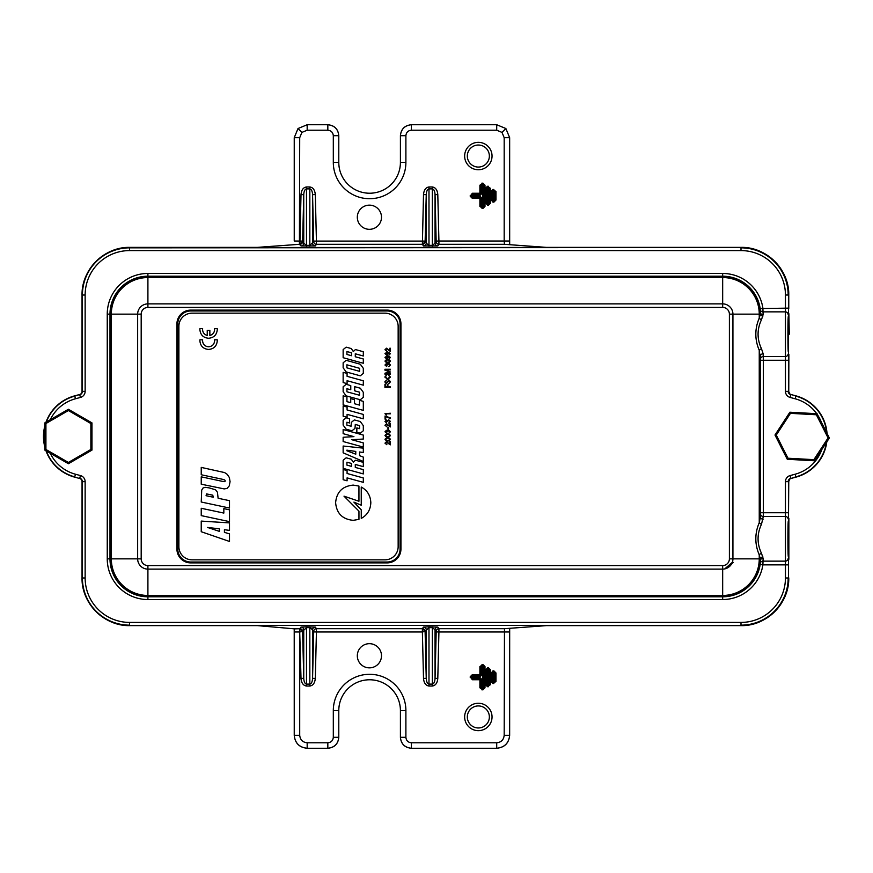 <?xml version="1.0" encoding="UTF-8"?>
<svg xmlns="http://www.w3.org/2000/svg" width="873" height="873" viewBox="0 0 873 873"><rect width="100%" height="100%" fill="white"/><g stroke="black" fill="none" stroke-linecap="round" stroke-linejoin="round"><path stroke-width="1.31" d="M129.804 625.45L257.426 625.625L294.812 628.876L299.876 628.691A2.739 2.739 -145.2 0 1 302.615 631.365L299.876 631.976L299.876 628.691L301.01 627.076L306.488 626.803L315.306 627.076L316.43 628.691L422.379 628.691A2.739 2.739 -145.2 0 1 425.118 631.365L422.379 631.976L422.379 628.691L423.503 627.076L428.981 626.803L437.799 627.076L438.923 628.691L438.923 631.976L509.657 631.976L509.679 628.822L509.657 735.317C508.828 743.119 504.518 747.441 496.715 748.259L411.369 748.259C404.756 747.561 401.1 743.905 400.412 737.303L400.412 710.578A30.806 30.806 0 0 0 369.595 679.772A30.806 30.806 0 0 0 338.789 710.578L338.789 737.303C338.091 743.905 334.446 747.561 327.833 748.259L307.176 748.259C299.374 747.441 295.063 743.119 294.234 735.317L294.212 628.822L294.234 735.317C294.998 743.185 299.319 747.495 307.176 748.259L327.833 748.259C334.49 747.615 338.146 743.96 338.789 737.303L333.311 737.303L333.311 710.578A36.284 36.284 0 0 1 369.595 674.294A36.284 36.284 0 0 1 405.89 710.578L405.89 737.303L400.412 737.303C401.056 743.96 404.712 747.615 411.369 748.259L496.715 748.259C504.572 747.495 508.894 743.185 509.657 735.317L504.179 735.317L504.474 628.691L546.454 625.625L740.991 625.45L129.586 625.45A47.48 47.48 0 0 1 82.106 577.97L82.106 481.667A3.285 3.285 0 0 0 79.672 478.491L74.674 477.149A42.079 42.079 0 0 1 45.974 450.774M509.657 137.683L505.871 128.527L501.997 132.401L496.715 130.219L411.369 130.219C408.062 130.568 406.24 132.39 405.89 135.697L405.89 162.422A36.284 36.284 0 0 1 369.595 198.706A36.284 36.284 0 0 1 333.311 162.422L333.311 135.697C332.962 132.39 331.14 130.568 327.833 130.219L307.176 130.219L307.176 124.741L298.02 128.527L301.905 132.401L299.712 137.683L294.234 137.683L298.031 128.527L307.176 124.741L327.833 124.741C334.446 125.439 338.091 129.095 338.789 135.697L338.789 162.422A30.806 30.806 0 0 0 369.595 193.228A30.806 30.806 0 0 0 400.412 162.422L400.412 135.697C401.1 129.095 404.756 125.439 411.369 124.741L496.715 124.741L505.86 128.527L509.657 137.683L509.679 244.178L509.657 241.024L504.179 241.024L504.179 137.683L509.657 137.683L509.657 241.024M478.349 703.245A13.706 13.706 0 0 0 464.643 716.951A13.706 13.706 0 0 0 478.349 730.657A13.706 13.706 0 0 0 492.045 716.951A13.706 13.706 0 0 0 478.349 703.245M478.349 705.93A11.022 11.022 0 0 0 467.328 716.951A11.022 11.022 0 0 0 478.349 727.973A11.022 11.022 0 0 0 489.36 716.951A11.022 11.022 0 0 0 478.349 705.93M478.349 142.343A13.706 13.706 0 0 0 464.643 156.049A13.706 13.706 0 0 0 478.349 169.755A13.706 13.706 0 0 0 492.045 156.049A13.706 13.706 0 0 0 478.349 142.343M478.349 145.027A11.022 11.022 0 0 0 467.328 156.049A11.022 11.022 0 0 0 478.349 167.07A11.022 11.022 0 0 0 489.36 156.049A11.022 11.022 0 0 0 478.349 145.027M788.843 559.32A2.739 2.39 -176.4 0 0 788.854 559.178L788.854 518.42A2.739 2.39 176.4 0 1 788.865 518.584M788.843 518.278A2.739 2.39 176.4 0 1 788.854 518.42L788.854 559.178A2.739 2.39 -176.4 0 0 788.865 559.004M82.04 577.861A47.764 47.764 0 0 0 129.804 625.625C104.28 626.279 81.385 603.385 82.04 577.861L82.051 481.383L82.106 577.861M82.04 391.606L82.04 295.139L82.04 391.606A3.285 3.285 -128.1 0 1 81.975 392.261L82.106 391.562M82.106 295.139L82.04 295.139A47.764 47.764 0 0 1 129.804 247.375L257.459 247.375L129.804 247.55M546.454 247.375L740.991 247.375L546.433 247.375L504.474 244.309L504.179 241.024L438.923 241.024L438.923 244.309A2.739 2.739 34.8 0 1 436.184 241.635L435.06 194.657C434.841 191.154 433.925 189.234 432.321 188.884L428.981 188.884C427.366 189.234 426.461 191.154 426.242 194.657L423.503 194.592C423.94 189.976 425.762 187.433 428.981 186.975L432.321 186.975C435.54 187.433 437.362 189.976 437.799 194.592L435.06 194.657L435.06 243.251L436.184 241.635M45.974 422.226A42.079 42.079 0 0 1 74.674 395.851L79.672 394.509A3.285 3.285 0 0 0 82.106 391.333L82.106 295.03A47.48 47.48 0 0 1 129.586 247.55L740.991 247.375A47.764 47.764 0 0 1 788.755 295.139L788.755 308.736L788.472 295.139A47.48 47.48 0 0 0 788.472 295.03L788.472 295.139M788.865 354.416L788.755 391.606L788.865 354.416A2.739 2.39 3.6 0 1 788.843 354.722M425.118 241.635L426.242 243.251L426.242 194.657L425.118 241.635A2.739 2.739 -34.8 0 1 422.379 244.309L423.503 194.592M302.615 241.635L303.749 243.251L303.749 194.657L302.615 241.635A2.739 2.739 -34.8 0 1 299.876 244.309L301.01 194.592C301.436 189.976 303.269 187.433 306.488 186.975L309.828 186.975C313.047 187.433 314.869 189.976 315.306 194.592L312.567 194.657C312.348 191.154 311.432 189.234 309.828 188.884L306.488 188.884C304.873 189.234 303.957 191.154 303.749 194.657L301.01 194.592M369.399 205.144A12.08 12.08 0 0 0 357.319 217.235A12.08 12.08 0 0 0 369.399 229.315A12.08 12.08 0 0 0 381.49 217.235A12.08 12.08 0 0 0 369.399 205.144M369.399 643.685A12.08 12.08 0 0 0 357.319 655.765A12.08 12.08 0 0 0 369.399 667.856A12.08 12.08 0 0 0 381.49 655.765A12.08 12.08 0 0 0 369.399 643.685M482.016 183.09L482.092 185.283L481.034 185.283A1.08 1.048 135 0 1 482.092 184.225L482.802 184.225A1.08 1.048 -135 0 1 483.86 185.283L483.86 206.323A1.08 1.048 -45 0 1 482.802 207.381L482.092 207.381A1.08 1.048 45 0 1 481.034 206.323L481.034 198.28L479.964 197.222L472.413 197.222A1.08 1.048 45 0 1 471.355 196.152L471.355 195.454A1.08 1.048 135 0 1 472.413 194.384L479.964 194.384L481.034 193.326L480.958 185.207L480.958 193.249A1.08 1.048 135 0 1 479.899 194.319L472.348 194.319L471.278 195.377L472.348 197.287L479.899 197.287A1.08 1.048 45 0 1 480.958 198.357L480.958 206.399L482.016 207.458L483.937 206.399L483.937 185.207L482.867 184.148L479.899 185.207L482.867 183.09L484.995 185.207L484.995 206.399L482.867 208.516L479.899 206.399L479.899 198.357L472.348 198.357L470.22 196.229L472.348 193.249L479.899 193.249L479.899 185.207M484.995 185.207L482.092 185.283L482.092 193.326L479.899 193.249L479.964 195.454L472.413 195.454L472.413 196.152L479.964 196.152L479.899 198.357L482.092 198.28L482.092 206.323L482.802 206.323L482.867 183.09M482.867 208.516L482.802 206.323L484.995 206.399M479.899 206.399L482.092 206.323L482.016 208.516M470.22 196.229L472.413 196.152L472.348 198.357M472.348 193.249L472.413 195.454L470.22 195.377M487.505 186.255L487.571 188.448L486.512 188.448A1.08 1.048 135 0 1 487.571 187.389L488.28 187.389A1.08 1.048 -135 0 1 489.338 188.448L489.338 203.158A1.08 1.048 -45 0 1 488.28 204.217L487.571 204.217A1.08 1.048 45 0 1 486.512 203.158L486.436 188.372L486.436 203.234L487.505 204.293L489.415 203.234L489.415 188.372L488.356 187.313L485.377 188.372L487.505 186.255L490.473 188.372L490.473 203.234L488.356 205.351L485.377 203.234L485.377 188.372M490.473 188.372L487.571 188.448L487.571 203.158L488.28 203.158L488.356 186.255M488.356 205.351L488.28 203.158L490.473 203.234M485.377 203.234L487.571 203.158L487.505 205.351M490.855 191.536L493.059 191.613L493.059 199.993L491.99 199.993L491.99 191.613A1.08 1.048 135 0 1 493.059 190.554L493.758 190.554A1.08 1.048 -135 0 1 494.827 191.613L494.827 199.993A1.08 1.048 -45 0 1 493.758 201.052L493.059 201.052A1.08 1.048 45 0 1 491.99 199.993L492.983 201.128L494.893 200.07L494.893 191.536L493.834 190.478L491.925 191.536L491.925 200.07L490.855 200.07L490.855 191.536L492.983 189.419L495.962 191.536L495.962 200.07L493.834 202.187L490.855 200.07M492.983 202.187L493.059 199.993L493.758 199.993L493.758 191.613L493.059 191.613L492.983 189.419M495.962 191.536L493.758 191.613L493.834 189.419M493.834 202.187L493.758 199.993L495.962 200.07M826.742 441.989A42.079 42.079 0 0 1 795.903 477.149L790.905 478.491A3.285 3.285 0 0 0 788.472 481.667L788.472 577.97A47.48 47.48 0 0 0 788.472 577.861L788.472 577.97A47.48 47.48 0 0 1 740.991 625.45L129.586 625.45M788.472 481.667L788.472 521.53L788.755 481.394A3.285 3.285 51.9 0 1 789.618 479.168M788.472 521.53L788.472 556.057C787.752 562.201 787.752 515.397 788.472 521.53M789.618 393.832A3.285 3.285 128.1 0 1 788.755 391.606L788.472 351.47C787.752 357.603 787.752 310.799 788.472 316.943L788.472 391.333A3.285 3.285 0 0 0 790.905 394.509L795.903 395.851A42.079 42.079 0 0 1 826.982 433.314M812.392 468.463A42.002 42.002 0 0 0 826.796 441.913M827.037 433.423A42.002 42.002 0 0 0 812.392 404.537M299.712 137.683L299.417 244.309L257.349 247.375M257.349 625.625L129.804 625.625M301.01 245.924A2.739 2.739 -34.8 0 0 303.749 243.251L306.488 245.357L309.828 245.357L313.691 241.635L312.567 194.657L312.567 243.251A2.739 2.739 34.8 0 0 315.306 245.924L301.01 245.924L299.417 244.309M423.503 245.924A2.739 2.739 -34.8 0 0 426.242 243.251L428.981 245.357L432.321 245.357L435.06 243.251A2.739 2.739 34.8 0 0 437.799 245.924L423.503 245.924L422.379 244.309L316.43 244.309A2.739 2.739 34.8 0 1 313.691 241.635M425.118 631.91L426.242 678.343C426.461 681.846 427.366 683.766 428.981 684.116L432.321 684.116C433.925 683.766 434.841 681.846 435.06 678.343L437.799 678.408C437.362 683.024 435.54 685.567 432.321 686.025L428.981 686.025C425.762 685.567 423.94 683.024 423.503 678.408L422.379 631.976L316.43 631.976L315.306 678.408C314.869 683.024 313.047 685.567 309.828 686.025L306.488 686.025C303.269 685.567 301.436 683.024 301.01 678.408L299.712 631.976L299.712 735.317L294.234 735.317M437.799 627.076A2.739 2.739 -34.8 0 0 435.06 629.749L432.321 627.643L428.981 627.643L425.118 631.365M302.615 631.91L303.749 678.343C303.957 681.846 304.873 683.766 306.488 684.116L309.828 684.116C311.432 683.766 312.348 681.846 312.567 678.343L315.306 678.408M315.306 627.076A2.739 2.739 -34.8 0 0 312.567 629.749L309.828 627.643L306.488 627.643L302.615 631.365M299.417 628.691L299.712 631.976L294.234 631.976M313.691 631.365A2.739 2.739 -34.8 0 1 316.43 628.691L316.43 631.976L313.691 631.91L312.567 629.749L312.567 678.343L313.691 631.91M315.306 194.592L316.43 241.024L316.43 244.309L315.306 245.924M302.615 241.09L294.234 241.024L294.234 137.683L294.234 241.024M425.118 241.09L313.691 241.09M437.799 194.592L438.923 241.024L436.184 241.09M301.01 627.076A2.739 2.739 -145.2 0 1 303.749 629.749L303.749 678.343L301.01 678.408M423.503 627.076A2.739 2.739 -145.2 0 1 426.242 629.749L426.242 678.343L423.503 678.408M504.474 628.691L438.923 628.691A2.739 2.739 -34.8 0 0 436.184 631.365L435.06 629.749L435.06 678.343L436.184 631.91L438.923 631.976L437.799 678.408M788.865 313.996L789.279 334.206L788.865 313.996A2.739 2.39 -3.6 0 0 788.843 313.68M82.04 481.394L81.975 480.728A3.285 3.285 -51.9 0 1 82.04 481.394L82.106 481.438M482.867 664.484L482.867 665.542L482.092 665.619A1.08 1.048 -45 0 0 481.034 666.677L481.034 674.72L479.964 675.778L472.413 675.778A1.08 1.048 -45 0 0 471.355 676.848L471.355 677.546A1.08 1.048 -135 0 0 472.413 678.616L479.899 678.681L472.348 678.681L471.278 677.623L472.348 675.713L479.899 675.713A1.08 1.048 -45 0 0 480.958 674.643L480.958 666.601L482.016 665.542L483.937 666.601L483.937 687.793L482.867 688.852L479.899 687.793L482.867 689.91L484.995 687.793L484.995 666.601L482.867 664.484L479.899 666.601L479.899 674.643L472.348 674.643L470.22 676.771L472.348 679.751L479.899 679.751L479.899 687.793M482.867 689.91L482.092 687.717L480.958 687.793L480.958 679.751L482.092 679.674L479.964 677.546L481.034 679.674L481.034 687.717A1.08 1.048 -135 0 0 482.092 688.775L482.016 689.91M484.995 666.601L483.86 666.677L483.86 687.717L482.802 687.717L482.802 688.775A1.08 1.048 135 0 0 483.86 687.717L484.995 687.793M472.348 674.643L472.413 676.848L479.964 676.848L479.899 674.643L482.092 674.72L482.092 666.677L482.802 666.677L482.802 687.717L482.092 687.717L482.092 679.674M470.22 677.623L472.413 677.546L472.348 679.751M479.964 677.546L472.413 677.546L472.413 676.848L470.22 676.771M482.016 664.484L482.092 666.677L479.899 666.601M493.834 670.813L493.834 671.872L493.059 671.948A1.08 1.048 -45 0 0 491.99 673.007L492.983 671.872L494.893 672.93L494.893 681.464L493.834 682.522L491.925 681.464L491.925 672.93L490.855 672.93L490.855 681.464L492.983 683.581L495.962 681.464L495.962 672.93L493.834 670.813L490.855 672.93M492.983 683.581L493.059 682.446A1.08 1.048 -135 0 1 491.99 681.387L493.059 681.387L493.059 673.007L491.99 673.007L491.99 681.387L490.855 681.464M495.962 681.464L494.827 681.387A1.08 1.048 135 0 1 493.758 682.446L493.758 681.387L493.059 681.387L493.059 682.446L493.834 682.522L493.834 683.581M492.983 670.813L493.059 673.007L493.758 673.007L493.758 671.948A1.08 1.048 45 0 1 494.827 673.007L493.758 673.007L493.758 681.387L494.827 681.387L494.827 673.007L495.962 672.93M485.377 669.766L486.512 669.842L486.436 684.628L486.436 669.766L487.505 668.707L489.415 669.766L489.415 684.628L488.356 685.687L485.377 684.628L487.505 686.745L490.473 684.628L490.473 669.766L488.356 667.649L485.377 669.766L485.377 684.628M488.356 686.745L488.356 685.687L487.571 685.611L487.571 669.842L488.28 669.842L488.28 684.552L486.512 684.552A1.08 1.048 -135 0 0 487.571 685.611L487.505 686.745M490.473 669.766L489.338 669.842L489.338 684.552L488.28 684.552L488.28 685.611A1.08 1.048 135 0 0 489.338 684.552L490.473 684.628M487.505 667.649L488.28 669.842L489.338 669.842A1.08 1.048 45 0 0 488.28 668.783L488.356 667.649M496.715 130.219L496.715 124.741L505.871 128.527M405.89 135.697L400.412 135.697C401.056 129.04 404.712 125.385 411.369 124.741L411.369 130.219M333.311 135.697L338.789 135.697C338.146 129.04 334.49 125.385 327.833 124.741L327.833 130.219M299.712 735.317C300.192 739.824 302.68 742.312 307.176 742.781L307.176 748.259M405.89 737.303C406.24 740.61 408.062 742.432 411.369 742.781L496.715 742.781L496.715 748.259M44.829 447.052A42.079 42.079 0 0 1 44.829 425.948M82.106 391.333L82.4 295.03A47.186 47.186 0 0 1 129.586 247.845L740.991 247.55A47.48 47.48 0 0 1 788.472 295.03L788.472 391.333M763.155 353.794A2.739 2.073 177.7 0 0 760.416 355.878L760.416 517.122L760.59 360.265L759.248 350.302C754.687 339.564 754.687 328.837 759.248 318.11L760.263 314.138L760.176 308.54A37.921 37.921 0 0 0 722.669 276.206L722.669 276.381A37.746 37.746 0 0 1 760.383 312.643A2.739 2.073 -179.9 0 0 763.122 314.607L761.496 319.649C756.935 329.35 756.935 339.051 761.496 348.753L763.155 353.794L763.329 360.265L763.308 516.456L761.496 524.247C756.935 533.949 756.935 543.65 761.496 553.351L763.122 558.393L762.882 564.864L760.176 564.46L760.263 558.862L759.248 554.89C754.687 544.163 754.687 533.436 759.248 522.698L760.416 517.122A2.739 2.073 -177.7 0 0 763.155 519.206M400.936 323.916L400.074 323.916A12.953 12.953 0 0 0 387.132 310.974L190.74 310.974A12.953 12.953 0 0 0 177.786 323.916L177.786 549.084A12.953 12.953 0 0 0 190.74 562.026L387.132 562.026A12.953 12.953 0 0 0 400.074 549.084L400.074 323.916A12.953 12.953 0 0 0 387.132 310.974L190.74 310.974A12.953 12.953 0 0 0 177.786 323.916L176.924 323.916A13.815 13.815 0 0 1 190.74 310.111L387.132 310.111A13.815 13.815 0 0 1 400.936 323.916L400.936 549.084A13.815 13.815 0 0 1 387.132 562.889L190.74 562.889A13.815 13.815 0 0 1 176.924 549.084L176.924 323.916M176.924 549.084L177.786 549.084A12.953 12.953 0 0 0 190.74 562.026L387.132 562.026A12.953 12.953 0 0 0 400.074 549.084L400.936 549.084M50.285 453.262A39.056 39.056 0 0 0 75.46 474.225L80.458 475.567A6.318 6.318 0 0 1 85.139 481.667L85.139 577.97A44.447 44.447 0 0 0 129.586 622.416L740.991 622.416A44.447 44.447 0 0 0 785.438 577.97L785.438 481.667A6.318 6.318 0 0 1 790.12 475.567L795.128 474.225A39.056 39.056 0 0 0 821.853 449.475M816.724 413.693A39.056 39.056 0 0 0 795.128 398.775L790.12 397.433A6.318 6.318 0 0 1 785.438 391.333L785.438 295.03A44.447 44.447 0 0 0 740.991 250.584L129.586 250.584A44.447 44.447 0 0 0 85.139 295.03L85.139 391.333A6.318 6.318 0 0 1 80.458 397.433L75.46 398.775A39.056 39.056 0 0 0 50.285 419.738M788.177 564.864L762.882 564.864A40.66 40.66 0 0 1 722.669 599.533L147.908 599.533A40.66 40.66 0 0 1 107.248 558.862L107.248 314.138A40.66 40.66 0 0 1 147.908 273.467L722.669 273.467A40.66 40.66 0 0 1 762.882 308.136L763.122 314.607M761.496 348.753A2.739 1.43 154.6 0 0 759.248 350.302L759.248 522.698A2.739 1.43 -154.6 0 0 761.496 524.247M761.496 553.351A2.739 1.43 -25.4 0 0 759.248 554.89L759.248 558.862L732.927 558.862A10.258 10.258 0 0 1 722.669 569.12L722.669 595.451A36.579 36.579 0 0 0 759.248 558.862L760.263 558.862A2.739 1.899 -12.5 0 1 762.937 556.941M760.569 514.088A2.739 2.368 -176.6 0 0 763.308 516.456L785.318 516.456A2.739 2.368 -176.6 0 1 788.057 518.813M763.122 558.393A2.739 2.073 -0.1 0 0 760.383 560.357A37.746 37.746 0 0 1 722.669 596.619L147.908 596.619A37.746 37.746 0 0 1 110.162 558.862L110.162 314.138A37.746 37.746 0 0 1 147.908 276.381L722.669 276.381L722.669 277.549L147.908 277.549A36.579 36.579 0 0 0 111.329 314.138L111.329 558.862A36.579 36.579 0 0 0 147.908 595.451L722.669 595.451L722.669 596.794A37.921 37.921 0 0 0 760.176 564.46M788.057 558.775A2.739 2.368 176.6 0 1 785.318 561.143L763.035 561.143A2.739 2.368 3.1 0 0 760.318 563.194M760.569 358.912A2.739 2.368 176.6 0 1 763.308 356.544L785.318 356.544A2.739 2.368 -3.4 0 0 788.057 354.187M762.937 316.059A2.739 1.899 -167.5 0 1 760.263 314.138L759.248 314.138L759.248 318.11A2.739 1.43 -154.6 0 0 761.496 319.649M760.318 309.806A2.739 2.368 176.9 0 0 763.035 311.857L785.318 311.857A2.739 2.368 3.4 0 1 788.057 314.225M788.177 308.136L760.176 308.54M813.887 459.656L814.465 460.78L829.35 437.995L814.465 460.78L787.282 459.285L774.995 435.005L789.879 412.22L817.063 413.715L829.35 437.995L817.063 413.715L789.879 412.22L774.995 435.005L787.282 459.285L787.981 458.227L813.887 459.656L828.084 437.93L816.364 414.773L790.458 413.344L789.879 412.22M817.063 413.715L816.364 414.773M790.458 413.344L776.261 435.07L774.995 435.005M829.35 437.995L828.084 437.93M44.829 450.108L44.829 422.892L68.4 409.284L91.971 422.892L91.971 450.108L68.4 463.716L44.829 450.108L45.92 449.475L68.4 462.45L90.868 449.475L91.971 450.108L91.971 422.892L68.4 409.284L44.829 422.892L45.92 423.525L45.92 449.475M68.4 462.45L68.4 463.716L91.971 450.108M90.868 449.475L90.868 423.525L91.971 422.892M90.868 423.525L68.4 410.55L68.4 409.284M192.038 313.167A13.16 13.16 0 0 0 178.889 326.316L178.889 546.684A13.16 13.16 0 0 0 192.038 559.833L384.993 559.833A13.16 13.16 0 0 0 398.153 546.684L398.153 326.316A13.16 13.16 0 0 0 384.993 313.167L192.038 313.167M358.956 519.37L358.956 511.142L344.006 496.159L358.945 501.266L358.945 486.065L353.227 485.104C342.489 486.119 336.618 491.99 335.614 502.717C336.618 513.455 342.489 519.315 353.227 520.33L358.956 519.37M361.247 487.047L361.247 505.205L353.903 502.128L361.258 509.832L361.258 518.387C367.293 515.114 370.479 509.897 370.829 502.717C370.479 495.537 367.282 490.31 361.247 487.047M214.529 328.597L214.605 329.568C214.387 332.678 212.805 334.643 209.858 335.45L209.858 330.332L207.239 330.332L207.239 335.439C204.347 334.61 202.787 332.657 202.558 329.568L202.634 328.608L199.939 328.619L199.884 329.568C200.386 334.872 203.289 337.764 208.582 338.266C213.885 337.764 216.788 334.872 217.279 329.568L217.224 328.608L214.529 328.597M202.558 340.754L202.634 339.793L199.939 339.804L199.884 340.754C200.386 346.057 203.289 348.96 208.582 349.451C213.885 348.96 216.788 346.057 217.279 340.754L217.224 339.793L214.529 339.793L214.605 340.754C214.267 344.431 212.259 346.439 208.582 346.777C204.915 346.439 202.907 344.431 202.558 340.754M346.155 347.148L343.144 349.593L343.144 357.712L363.31 363.255L363.31 358.967L355.289 356.762L355.289 353.783L363.31 355.998L363.31 351.71L355.431 349.549L353.303 351.535L351.306 348.567L346.155 347.148M346.155 360.331L343.144 362.786L343.144 367.828L346.155 371.931L360.298 375.816L363.31 373.36L363.31 368.319L360.298 364.227L346.155 360.331M343.144 372.324L343.144 382.549L347.083 383.629L347.083 380.715L363.31 385.168L363.31 380.781L347.083 376.328L347.083 373.404L343.144 372.324M346.155 384.327L343.144 386.761L343.144 391.759L346.155 395.862L360.298 399.747L363.31 397.302L363.31 392.304L360.298 388.212L354.711 386.674L354.711 390.853L359.512 392.173L359.512 395.251L346.93 391.791L346.93 388.725L350.771 389.773L350.771 385.593L346.155 384.327M343.144 395.818L343.144 404.843L363.31 410.386L363.31 401.362L359.512 400.325L359.512 405.105L354.514 403.73L354.514 399.648L350.728 398.612L350.728 402.693L346.93 401.645L346.93 396.866L343.144 395.818M343.144 405.967L343.144 416.192L347.083 417.272L347.083 414.348L363.31 418.811L363.31 414.424L347.083 409.961L347.083 407.047L343.144 405.967M346.155 417.807L343.144 420.251L343.144 425.086L346.155 429.189L351.983 430.793L355.005 428.348L355.289 424.442L359.567 425.62L359.567 428.643L356.839 427.901L356.839 432.277L360.298 433.226L363.31 430.782L363.31 425.642L360.298 421.539L354.373 419.913L351.35 422.357L351.066 426.253L346.887 425.107L346.887 422.237L349.604 422.979L349.604 418.756L346.155 417.807M343.144 429.538L343.144 433.674L353.925 436.631L343.144 437.264L343.144 441.531L363.31 447.074L363.31 442.895L351.786 439.719L363.31 439.043L363.31 435.081L343.144 429.538M343.144 446.027L343.144 452.825L363.31 461.49L363.31 457.114L359.567 455.662L359.567 451.985L363.31 452.53L363.31 448.144L343.144 446.027M346.155 457.812L343.144 460.257L343.144 468.365L363.31 473.908L363.31 469.63L355.289 467.426L355.289 464.447L363.31 466.651L363.31 462.374L355.431 460.213L353.303 462.188L351.306 459.22L346.155 457.812M343.144 469.488L343.144 479.714L347.083 480.805L347.083 477.88L363.31 482.343L363.31 477.957L347.083 473.493L347.083 470.569L343.144 469.488M384.971 349.713L386.881 351.273L385.539 349.746L386.51 348.807L390.373 351.415L390.373 348.24L389.795 348.24L389.795 350.739L386.521 348.196L384.971 349.713M389.893 353.576L389.063 355.049L390.46 353.576L387.547 351.895L384.971 353.565L386.728 355.158L388.529 353.62L387.787 352.496L389.893 353.576M389.893 357.395L389.063 358.868L390.46 357.395L387.547 355.704L384.971 357.373L386.728 358.967L388.529 357.428L387.787 356.304L389.893 357.395M390.46 361.106C388.627 358.781 386.804 358.781 384.971 361.106C386.804 363.43 388.627 363.43 390.46 361.106M387.296 365.067L388.845 363.943L389.893 365.001L388.703 366.616L390.46 365.001L388.812 363.321L387.503 364.205L386.412 363.528L384.971 365.012L386.717 366.507L385.539 365.012L386.412 364.15L387.296 365.067M384.938 374.146L390.373 374.146L390.373 373.524L385.844 373.524L390.373 371.985L385.844 369.901L390.373 369.89L390.373 369.268L384.938 369.268L384.938 370.163L389.5 371.712L384.938 373.251L384.938 374.146M385.408 377.038L386.564 375.019L384.807 377.027L387.667 379.34L390.493 377.081L388.321 374.964L389.893 377.027L387.612 378.696L385.408 377.038M385.408 381.927L386.521 380.093L384.807 381.905L386.39 383.673L388.9 380.541L389.893 381.785L388.583 383.825L390.493 381.807L388.878 379.897L386.346 383.029L385.408 381.927M384.938 387.481L390.373 387.481L390.373 386.826L387.874 386.826L387.874 384.578L387.274 384.578L387.274 386.826L385.539 386.826L385.539 384.262L384.938 384.262L384.938 387.481M390.373 413.245L384.971 413.682L386.499 415.09L386.499 413.824L390.373 413.824L390.373 413.245M390.373 417.861L385.058 416.006L385.058 419.149L385.67 419.149L385.67 416.596L390.373 418.516L390.373 417.861M387.296 421.55L388.845 420.426L389.893 421.473L388.703 423.099L390.46 421.473L388.812 419.804L387.503 420.688L386.412 420.011L384.971 421.495L386.717 422.99L385.539 421.495L386.412 420.622L387.296 421.55M384.971 425.249L386.881 426.81L385.539 425.282L386.51 424.343L390.373 426.941L390.373 423.776L389.795 423.776L389.795 426.264L386.521 423.721L384.971 425.249M387.95 429.429L388.561 429.429L388.561 427.454L387.95 427.454L387.95 429.429M387.296 431.84L388.845 430.705L389.893 431.764L388.703 433.379L390.46 431.764L388.812 430.094L387.503 430.967L386.412 430.291L384.971 431.775L386.717 433.281L385.539 431.775L386.412 430.913L387.296 431.84M390.46 435.485C388.627 433.172 386.804 433.172 384.971 435.485C386.804 437.81 388.627 437.81 390.46 435.485M390.46 439.305C388.627 436.98 386.804 436.98 384.971 439.305C386.804 441.618 388.627 441.618 390.46 439.305M384.971 443.157L386.881 444.717L385.539 443.189L386.51 442.251L390.373 444.848L390.373 441.673L389.795 441.673L389.795 444.171L386.521 441.629L384.971 443.157M201.237 467.404L201.237 474.759L222.037 479.179L224.71 479.943L225.278 480.958L224.765 481.645L222.397 481.35L201.237 476.844L201.237 484.199L224.219 488.913L227.045 488.378L229.228 485.945L230.068 481.656L229.359 477.542L227.286 474.388L224.623 472.577L201.237 467.404M201.237 502.019L229.49 508.031L229.49 500.676L218.108 498.254L217.442 492.252L215.544 489.797L209.138 487.876L205.22 487.341L203.071 487.974L201.707 490.113L201.237 502.019M201.237 508.272L201.237 515.616L229.49 521.628L229.49 509.821L223.837 508.621L223.837 513.073L201.237 508.272M201.237 521.094L201.237 531.722L229.49 541.456L229.49 533.861L224.416 532.344L224.416 529.715L229.49 530.391L229.49 522.894L201.237 521.094M219.407 528.842L207.523 527.434L219.407 531.373L219.407 528.842M206.508 493.911L206.072 495.7L213.252 497.228L212.772 495.177L206.508 493.911M389.893 439.305C388.441 437.842 386.99 437.842 385.539 439.305C386.99 440.756 388.441 440.756 389.893 439.305M389.893 435.485C388.441 434.034 386.99 434.034 385.539 435.485C386.99 436.947 388.441 436.947 389.893 435.485M389.893 361.106C388.441 359.643 386.99 359.643 385.539 361.106C386.99 362.557 388.441 362.557 389.893 361.106M385.539 357.395L387.961 357.395L385.539 357.395M385.539 353.587L387.961 353.576L385.539 353.587M351.503 463.454L346.93 462.199L346.93 465.123L351.503 466.378L351.503 463.454M355.769 454.2L355.769 451.439L346.887 450.162L346.887 450.763L355.769 454.2M359.567 368.308L346.887 364.816L346.887 367.849L359.567 371.331L359.567 368.308M351.503 352.801L346.93 351.546L346.93 354.46L351.503 355.726L351.503 352.801M724.688 568.923L732.294 562.398L724.808 568.901M724.928 568.869L732.294 562.398M725.059 568.847L732.294 562.408M725.179 568.814L733.342 562.398M307.176 130.219L301.905 132.401M333.311 162.422L338.789 162.422M504.179 137.683L501.997 132.401M369.595 193.228A30.806 30.806 0 0 0 400.412 162.422L405.89 162.422M788.755 391.606L790.01 394.192M425.107 631.528A2.739 1.91 0 0 0 422.368 629.695M302.615 631.528A2.739 1.91 0 0 0 299.876 629.695M425.107 241.472A2.739 1.91 0 0 1 422.368 243.305M302.615 241.472A2.739 1.91 0 0 1 299.876 243.305M496.715 742.781C501.211 742.312 503.699 739.824 504.179 735.317M307.176 742.781L327.833 742.781C331.14 742.432 332.962 740.61 333.311 737.303M482.092 193.326L479.964 195.454M479.964 196.152L482.092 198.28M504.474 244.309L438.923 244.309L437.799 245.924M788.472 577.861L788.755 577.861C789.41 603.374 766.516 626.279 740.991 625.625A47.764 47.764 0 0 0 788.755 577.861M546.553 625.625L740.991 625.625M306.488 626.803L306.488 686.025M309.828 686.025L309.828 626.803M306.488 186.975L306.488 246.197M309.828 246.197L309.828 186.975M436.184 631.91L436.184 631.365M428.981 626.803L428.981 686.025M432.321 686.025L432.321 626.803M428.981 186.975L428.981 246.197M432.321 246.197L432.321 186.975M740.991 247.375L740.991 247.375C766.516 246.721 789.41 269.615 788.755 295.139M82.04 295.139L82.04 295.139C81.385 269.615 104.28 246.721 129.804 247.375M788.755 481.394L790.01 478.808M479.964 676.848L482.092 674.72M479.899 678.681L479.899 679.751L480.958 679.751A1.08 1.048 -135 0 0 479.899 678.681M483.86 666.677A1.08 1.048 45 0 0 482.802 665.619L482.802 666.677L483.86 666.677M486.512 669.842L487.571 669.842L487.571 668.783A1.08 1.048 -45 0 0 486.512 669.842M405.89 710.578L400.412 710.578A30.806 30.806 0 0 0 369.595 679.772A30.806 30.806 0 0 0 338.789 710.578L333.311 710.578M327.833 742.781L327.833 748.259M411.369 742.781L411.369 748.259M129.586 622.416L129.586 625.155A47.186 47.186 0 0 1 82.4 577.97L82.106 577.97M85.139 577.97L82.4 577.97L82.106 481.667M147.908 599.533L147.908 569.12A10.258 10.258 0 0 1 137.65 558.862L109.987 558.862A37.921 37.921 0 0 0 147.908 596.794L722.669 596.794L722.669 599.533M107.248 314.138L137.65 314.138A10.258 10.258 0 0 1 147.908 303.88L147.908 276.206A37.921 37.921 0 0 0 109.987 314.138L109.987 558.862L107.248 558.862M722.669 273.467L722.669 276.206L147.908 276.206L147.908 273.467M729.392 314.138L759.248 314.138A36.579 36.579 0 0 0 722.669 277.549L722.669 303.88A10.258 10.258 0 0 1 732.927 314.138L732.927 558.862L729.392 558.862L729.392 314.138A6.722 6.722 0 0 0 722.669 307.416L147.908 307.416A6.722 6.722 0 0 0 141.186 314.138L141.186 558.862A6.722 6.722 0 0 0 147.908 565.584L722.669 565.584A6.722 6.722 0 0 0 729.392 558.862M147.908 307.416L147.908 303.88L722.669 303.88L722.669 307.416M141.186 558.862L137.65 558.862L137.65 314.138L141.186 314.138M722.669 565.584L722.669 569.12L147.908 569.12L147.908 565.584M387.132 310.974L387.132 310.111M387.132 562.889L387.132 562.026M190.74 310.974L190.74 310.111M190.74 562.889L190.74 562.026M740.991 250.584L740.991 247.845A47.186 47.186 0 0 1 788.177 295.03L785.438 295.03M129.586 250.584L129.586 247.55M85.139 295.03L82.106 295.03M785.438 577.97L788.177 577.97A47.186 47.186 0 0 1 740.991 625.155L740.991 622.416M760.59 512.735L788.177 512.735M821.373 422.237A39.056 39.056 0 0 0 818.045 415.657M788.177 360.265L760.59 360.265M826.371 442.567A41.795 41.795 0 0 1 795.838 476.865L795.903 477.149M795.128 474.225L795.838 476.865L790.905 478.491M790.905 394.509L795.903 395.851M795.128 398.775L795.838 396.135A41.795 41.795 0 0 1 826.633 432.626M79.672 478.491L74.674 477.149M75.46 474.225L74.751 476.865A41.795 41.795 0 0 1 46.367 451.003M44.829 445.83A41.795 41.795 0 0 1 44.829 427.17M46.367 421.997A41.795 41.795 0 0 1 74.751 396.135L74.674 395.851M75.46 398.775L74.751 396.135L79.672 394.509M790.12 475.567L790.829 478.208A3.579 3.579 0 0 0 788.177 481.667L785.438 481.667M785.438 391.333L788.177 391.333A3.579 3.579 0 0 0 790.829 394.792L790.12 397.433M80.458 397.433L79.749 394.792A3.579 3.579 0 0 0 82.4 391.333L85.139 391.333M85.139 481.667L82.4 481.667A3.579 3.579 0 0 0 79.749 478.208L80.458 475.567M776.261 435.07L787.981 458.227M68.4 410.55L45.92 423.525M298.02 128.527L294.234 137.683"/></g></svg>
